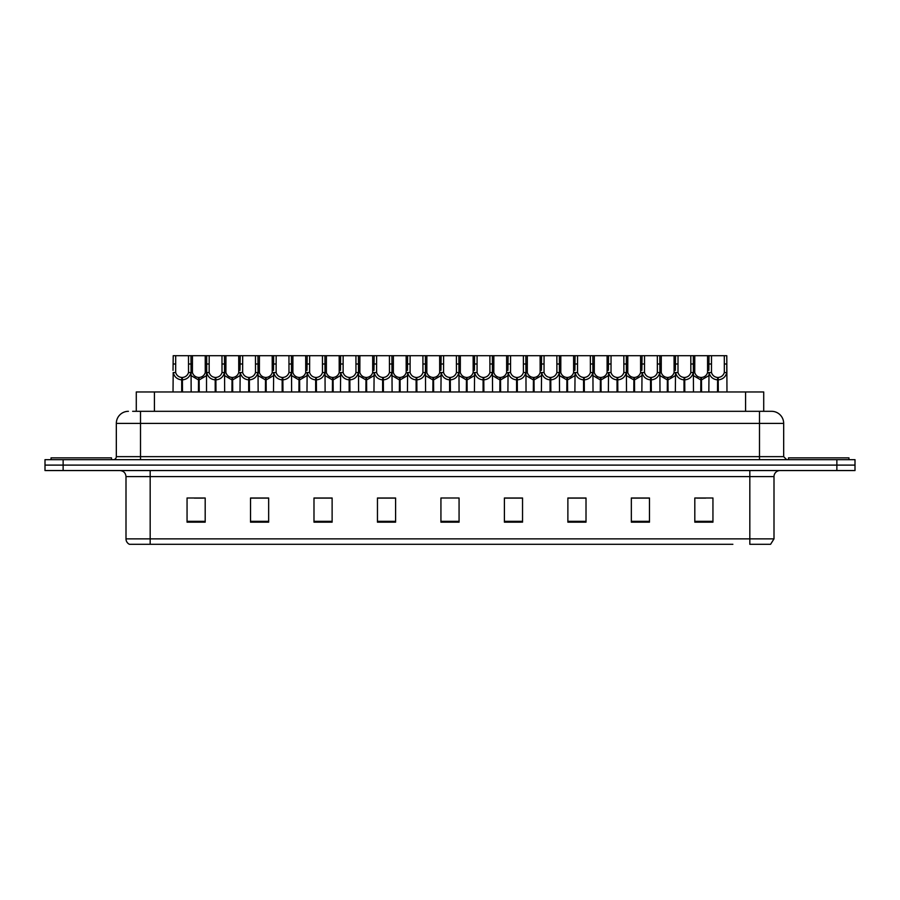 <?xml version="1.0" encoding="UTF-8"?>
<svg xmlns="http://www.w3.org/2000/svg" width="900" height="900" viewBox="0 0 900 900"><rect width="100%" height="100%" fill="white"/><g stroke="black" fill="none" stroke-linecap="round" stroke-linejoin="round"><path stroke-width="1.35" d="M136.282 411.311L136.282 391.973L763.717 391.973L763.717 411.311M167.13 544.298L129.724 544.298M774 538.864L770.591 544.298L749.824 544.298L749.824 538.864L774 538.864L774 476.595A6.041 6.041 0 0 1 780.041 470.554M129.409 544.298A6.041 6.041 0 0 1 126 538.864L126 476.595C125.64 472.928 123.626 470.914 119.959 470.554M855 470.554L855 465.109L45 465.109L45 470.554L63.135 470.554L63.135 465.109L45 465.109L45 459.675L63.135 459.675L63.135 465.109L855 465.109L855 470.554L63.135 470.554M705.69 522.169L712.946 522.169L712.946 497.993L694.811 497.993L694.811 522.169L696.623 522.169M649.474 522.169L649.474 497.993L631.339 497.993L631.339 522.169L649.474 522.169M586.012 522.169L586.012 497.993L567.877 497.993L567.877 522.169L586.012 522.169M522.54 522.169L522.54 497.993L504.405 497.993L504.405 522.169L521.505 522.169M203.377 522.169L205.189 522.169L205.189 497.993L187.054 497.993L187.054 522.169L194.31 522.169M268.661 522.169L268.661 497.993L250.526 497.993L250.526 522.169L268.661 522.169M332.123 522.169L332.123 497.993L313.988 497.993L313.988 522.169L332.123 522.169M377.46 522.169L395.595 522.169L395.595 497.993L377.46 497.993L377.46 522.169L378.495 522.169M454.534 522.169L459.067 522.169L459.067 497.993L440.933 497.993L440.933 522.169L445.466 522.169M732.87 544.298L150.176 544.298L150.176 538.864L749.824 538.864L749.824 476.595L126 476.595M579.42 497.993L571.736 498.116M571.736 522.169L579.42 522.169M646.391 498.116L638.719 498.116M638.719 522.169L646.391 522.169M696.623 498.116L705.69 498.116M395.235 498.116L387.562 498.116M378.495 498.116L395.595 498.116M387.562 522.169L395.235 522.169M328.264 498.116L320.58 498.116M320.58 522.169L328.264 522.169M261.281 498.116L253.609 498.116M253.609 522.169L261.281 522.169M194.31 498.116L203.377 498.116M504.405 498.116L521.505 498.116M512.438 497.993L504.765 498.116M504.765 522.169L512.438 522.169M445.466 497.993L454.534 497.993M332.123 498.116L313.988 498.116M268.661 498.116L250.526 498.116M586.012 498.116L567.877 498.116M649.474 498.116L631.339 498.116M132.93 411.311L767.351 411.311M132.649 411.311L140.513 411.311L140.513 423.405L116.325 423.405L116.325 456.649A3.026 3.026 0 0 1 113.31 459.675M128.419 411.311A12.094 12.094 0 0 0 116.325 423.405M771.581 411.311A12.094 12.094 0 0 1 783.675 423.405L759.488 423.405L759.488 411.311L771.401 411.311M783.675 423.405L783.675 456.649L786.69 459.675M855 459.675L855 465.109L855 459.675L63.135 459.675M198.439 391.973L198.551 377.46C195.446 377.145 193.399 375.502 192.42 372.544L192.442 355.702L190.98 355.702L191.16 391.973M181.699 391.973L181.699 379.879C177.199 379.373 174.364 376.92 173.194 372.544L173.025 391.973M173.025 370.373L173.216 355.702L175.703 355.702L175.669 372.544C176.659 375.502 178.706 377.145 181.8 377.46L181.8 391.973M182.385 391.973L182.385 377.46C185.49 377.145 187.537 375.502 188.516 372.544L188.494 355.702L175.703 355.702M182.385 377.46L182.486 391.973M181.699 379.879L181.8 377.46M191.16 370.373L191.002 372.544C189.833 376.92 186.998 379.373 182.486 379.879M190.98 355.702L188.494 355.702M198.439 379.879L191.16 375.649M199.125 391.973L199.125 377.46C202.23 377.145 204.278 375.502 205.268 372.544L205.234 355.702L192.442 355.702M199.125 377.46L199.237 391.973M198.551 377.46L198.551 391.973M206.516 375.649L199.237 379.879M215.19 391.973L215.19 379.879C210.679 379.373 207.844 376.92 206.685 372.544L206.696 355.702L205.234 355.702M111.487 459.675L111.487 457.864L51.041 457.864L51.041 459.675M231.93 391.973L232.042 377.46C228.938 377.145 226.89 375.502 225.9 372.544L225.934 355.702L224.471 355.702L224.651 391.973M206.516 370.373L206.516 391.973M215.876 391.973L215.876 377.46C218.981 377.145 221.018 375.502 222.007 372.544L221.974 355.702L209.194 355.702L209.16 372.544C210.15 375.502 212.186 377.145 215.291 377.46L215.291 391.973M215.876 377.46L215.977 391.973M215.19 379.879L215.291 377.46M224.651 370.373L224.482 372.544C223.324 376.92 220.489 379.373 215.977 379.879M224.471 355.702L221.974 355.702M209.194 355.702L206.696 355.702M265.421 391.973L265.523 377.46C262.418 377.145 260.381 375.502 259.391 372.544L259.425 355.702L257.951 355.702L258.142 391.973M248.681 391.973L248.681 379.879C244.17 379.373 241.335 376.92 240.165 372.544L240.007 391.973M240.007 370.373L240.188 355.702L225.934 355.702M249.356 391.973L249.356 377.46C252.461 377.145 254.509 375.502 255.499 372.544L255.465 355.702L242.674 355.702L242.651 372.544C243.63 375.502 245.678 377.145 248.782 377.46L248.782 391.973M249.356 377.46L249.469 391.973M248.681 379.879L248.782 377.46M258.142 370.373L257.974 372.544C256.804 376.92 253.969 379.373 249.469 379.879M257.951 355.702L255.465 355.702M242.674 355.702L240.188 355.702M298.912 391.973L299.014 377.46C295.909 377.145 293.861 375.502 292.882 372.544L292.905 355.702L291.442 355.702L291.623 391.973M282.161 391.973L282.161 379.879C277.661 379.373 274.826 376.92 273.656 372.544L273.488 391.973M273.488 370.373L273.679 355.702L259.425 355.702M282.847 391.973L282.847 377.46C285.952 377.145 288 375.502 288.979 372.544L288.956 355.702L276.165 355.702L276.131 372.544C277.121 375.502 279.169 377.145 282.274 377.46L282.274 391.973M282.847 377.46L282.96 391.973M282.161 379.879L282.274 377.46M291.623 370.373L291.465 372.544C290.295 376.92 287.46 379.373 282.96 379.879M291.442 355.702L288.956 355.702M276.165 355.702L273.679 355.702M332.392 391.973L332.505 377.46C329.4 377.145 327.353 375.502 326.374 372.544L326.396 355.702L324.934 355.702L325.114 391.973M315.652 391.973L315.652 379.879C311.141 379.373 308.306 376.92 307.147 372.544L306.979 391.973M306.979 370.373L307.17 355.702L292.905 355.702M316.339 391.973L316.339 377.46C319.444 377.145 321.48 375.502 322.47 372.544L322.447 355.702L309.656 355.702L309.623 372.544C310.613 375.502 312.66 377.145 315.754 377.46L315.754 391.973M316.339 377.46L316.44 391.973M315.652 379.879L315.754 377.46M325.114 370.373L324.945 372.544C323.786 376.92 320.951 379.373 316.44 379.879M324.934 355.702L322.447 355.702M309.656 355.702L307.17 355.702M231.93 379.879L224.651 375.649M232.616 391.973L232.616 377.46C235.721 377.145 237.769 375.502 238.748 372.544L238.725 355.702M232.616 377.46L232.718 391.973M232.042 377.46L232.042 391.973M240.007 375.649L232.718 379.879M265.421 379.879L258.142 375.649M266.108 391.973L266.108 377.46C269.213 377.145 271.249 375.502 272.239 372.544L272.205 355.702M266.108 377.46L266.209 391.973M265.523 377.46L265.523 391.973M273.488 375.649L266.209 379.879M298.912 379.879L291.623 375.649M299.599 391.973L299.599 377.46C302.692 377.145 304.74 375.502 305.73 372.544L305.696 355.702M299.599 377.46L299.7 391.973M299.014 377.46L299.014 391.973M306.979 375.649L299.7 379.879M848.959 459.675L848.959 457.864L788.512 457.864L788.512 459.675M365.884 391.973L365.985 377.46C362.891 377.145 360.844 375.502 359.854 372.544L359.887 355.702L358.414 355.702L358.605 391.973M349.144 391.973L349.144 379.879C344.632 379.373 341.798 376.92 340.627 372.544L340.47 391.973M340.47 370.373L340.65 355.702L326.396 355.702M349.83 391.973L349.83 377.46C352.924 377.145 354.971 375.502 355.961 372.544L355.928 355.702L343.136 355.702L343.114 372.544C344.093 375.502 346.14 377.145 349.245 377.46L349.245 391.973M349.83 377.46L349.931 391.973M349.144 379.879L349.245 377.46M358.605 370.373L358.436 372.544C357.277 376.92 354.442 379.373 349.931 379.879M358.414 355.702L355.928 355.702M343.136 355.702L340.65 355.702M399.375 391.973L399.476 377.46C396.371 377.145 394.335 375.502 393.345 372.544L393.379 355.702L391.905 355.702L392.096 391.973M382.624 391.973L382.624 379.879C378.124 379.373 375.289 376.92 374.119 372.544L373.961 391.973M373.961 370.373L374.141 355.702L359.887 355.702M383.31 391.973L383.31 377.46C386.415 377.145 388.463 375.502 389.452 372.544L389.419 355.702L376.627 355.702L376.605 372.544C377.584 375.502 379.631 377.145 382.736 377.46L382.736 391.973M383.31 377.46L383.423 391.973M382.624 379.879L382.736 377.46M392.096 370.373L391.928 372.544C390.757 376.92 387.923 379.373 383.423 379.879M391.905 355.702L389.419 355.702M376.627 355.702L374.141 355.702M432.855 391.973L432.968 377.46C429.863 377.145 427.815 375.502 426.836 372.544L426.859 355.702L425.396 355.702L425.576 391.973M416.115 391.973L416.115 379.879C411.615 379.373 408.78 376.92 407.61 372.544L407.441 391.973M407.441 370.373L407.632 355.702L393.379 355.702M416.801 391.973L416.801 377.46C419.906 377.145 421.954 375.502 422.933 372.544L422.91 355.702L410.119 355.702L410.085 372.544C411.075 375.502 413.123 377.145 416.228 377.46L416.228 391.973M416.801 377.46L416.902 391.973M416.115 379.879L416.228 377.46M425.576 370.373L425.419 372.544C424.249 376.92 421.414 379.373 416.902 379.879M425.396 355.702L422.91 355.702M410.119 355.702L407.632 355.702M332.392 379.879L325.114 375.649M333.079 391.973L333.079 377.46C336.184 377.145 338.231 375.502 339.21 372.544L339.188 355.702M333.079 377.46L333.191 391.973M332.505 377.46L332.505 391.973M340.47 375.649L333.191 379.879M365.884 379.879L358.605 375.649M366.57 391.973L366.57 377.46C369.675 377.145 371.723 375.502 372.701 372.544L372.679 355.702M366.57 377.46L366.671 391.973M365.985 377.46L365.985 391.973M373.961 375.649L366.671 379.879M399.375 379.879L392.096 375.649M400.061 391.973L400.061 377.46C403.166 377.145 405.202 375.502 406.192 372.544L406.159 355.702M400.061 377.46L400.162 391.973M399.476 377.46L399.476 391.973M407.441 375.649L400.162 379.879M466.346 391.973L466.459 377.46C463.354 377.145 461.306 375.502 460.316 372.544L460.35 355.702L458.887 355.702L459.067 391.973M449.606 391.973L449.606 379.879C445.095 379.373 442.26 376.92 441.101 372.544L440.933 391.973M440.933 370.373L441.113 355.702L426.859 355.702M450.293 391.973L450.293 377.46C453.397 377.145 455.434 375.502 456.424 372.544L456.39 355.702L443.61 355.702L443.576 372.544C444.566 375.502 446.603 377.145 449.707 377.46L449.707 391.973M450.293 377.46L450.394 391.973M449.606 379.879L449.707 377.46M459.067 370.373L458.899 372.544C457.74 376.92 454.905 379.373 450.394 379.879M458.887 355.702L456.39 355.702M443.61 355.702L441.113 355.702M499.838 391.973L499.939 377.46C496.834 377.145 494.798 375.502 493.808 372.544L493.841 355.702L492.368 355.702L492.559 391.973M483.098 391.973L483.098 379.879C478.586 379.373 475.751 376.92 474.581 372.544L474.424 391.973M474.424 370.373L474.604 355.702L460.35 355.702M483.772 391.973L483.772 377.46C486.877 377.145 488.925 375.502 489.915 372.544L489.881 355.702L477.09 355.702L477.067 372.544C478.046 375.502 480.094 377.145 483.199 377.46L483.199 391.973M483.772 377.46L483.885 391.973M483.098 379.879L483.199 377.46M492.559 370.373L492.39 372.544C491.22 376.92 488.385 379.373 483.885 379.879M492.368 355.702L489.881 355.702M477.09 355.702L474.604 355.702M533.329 391.973L533.43 377.46C530.325 377.145 528.278 375.502 527.299 372.544L527.321 355.702L525.859 355.702L526.039 391.973M516.577 391.973L516.577 379.879C512.077 379.373 509.243 376.92 508.072 372.544L507.904 391.973M507.904 370.373L508.095 355.702L493.841 355.702M517.264 391.973L517.264 377.46C520.369 377.145 522.416 375.502 523.395 372.544L523.373 355.702L510.581 355.702L510.548 372.544C511.537 375.502 513.585 377.145 516.69 377.46L516.69 391.973M517.264 377.46L517.376 391.973M516.577 379.879L516.69 377.46M526.039 370.373L525.881 372.544C524.711 376.92 521.876 379.373 517.376 379.879M525.859 355.702L523.373 355.702M510.581 355.702L508.095 355.702M566.809 391.973L566.921 377.46C563.816 377.145 561.769 375.502 560.79 372.544L560.812 355.702L559.35 355.702L559.53 391.973M550.069 391.973L550.069 379.879C545.558 379.373 542.722 376.92 541.564 372.544L541.395 391.973M541.395 370.373L541.586 355.702L527.321 355.702M550.755 391.973L550.755 377.46C553.86 377.145 555.908 375.502 556.886 372.544L556.864 355.702L544.072 355.702L544.039 372.544C545.029 375.502 547.076 377.145 550.17 377.46L550.17 391.973M550.755 377.46L550.856 391.973M550.069 379.879L550.17 377.46M559.53 370.373L559.373 372.544C558.202 376.92 555.368 379.373 550.856 379.879M559.35 355.702L556.864 355.702M544.072 355.702L541.586 355.702M600.3 391.973L600.401 377.46C597.308 377.145 595.26 375.502 594.27 372.544L594.304 355.702L592.83 355.702L593.021 391.973M583.56 391.973L583.56 379.879C579.049 379.373 576.214 376.92 575.055 372.544L574.886 391.973M574.886 370.373L575.066 355.702L560.812 355.702M584.246 391.973L584.246 377.46C587.34 377.145 589.387 375.502 590.377 372.544L590.344 355.702L577.553 355.702L577.53 372.544C578.52 375.502 580.556 377.145 583.661 377.46L583.661 391.973M584.246 377.46L584.347 391.973M583.56 379.879L583.661 377.46M593.021 370.373L592.852 372.544C591.694 376.92 588.859 379.373 584.347 379.879M592.83 355.702L590.344 355.702M577.553 355.702L575.066 355.702M432.855 379.879L425.576 375.649M433.541 391.973L433.541 377.46C436.646 377.145 438.694 375.502 439.684 372.544L439.65 355.702M433.541 377.46L433.654 391.973M432.968 377.46L432.968 391.973M440.933 375.649L433.654 379.879M466.346 379.879L459.067 375.649M467.032 391.973L467.032 377.46C470.137 377.145 472.185 375.502 473.164 372.544L473.141 355.702M467.032 377.46L467.145 391.973M466.459 377.46L466.459 391.973M474.424 375.649L467.145 379.879M499.838 379.879L492.559 375.649M500.524 391.973L500.524 377.46C503.629 377.145 505.665 375.502 506.655 372.544L506.621 355.702M500.524 377.46L500.625 391.973M499.939 377.46L499.939 391.973M507.904 375.649L500.625 379.879M533.329 379.879L526.039 375.649M534.015 391.973L534.015 377.46C537.109 377.145 539.156 375.502 540.146 372.544L540.113 355.702M534.015 377.46L534.116 391.973M533.43 377.46L533.43 391.973M541.395 375.649L534.116 379.879M566.809 379.879L559.53 375.649M567.495 391.973L567.495 377.46C570.6 377.145 572.648 375.502 573.626 372.544L573.604 355.702M567.495 377.46L567.608 391.973M566.921 377.46L566.921 391.973M574.886 375.649L567.608 379.879M633.791 391.973L633.893 377.46C630.788 377.145 628.751 375.502 627.761 372.544L627.795 355.702L626.321 355.702L626.512 391.973M617.04 391.973L617.04 379.879C612.54 379.373 609.705 376.92 608.535 372.544L608.377 391.973M608.377 370.373L608.558 355.702L594.304 355.702M617.726 391.973L617.726 377.46C620.831 377.145 622.879 375.502 623.869 372.544L623.835 355.702L611.044 355.702L611.021 372.544C612 375.502 614.048 377.145 617.153 377.46L617.153 391.973M617.726 377.46L617.839 391.973M617.04 379.879L617.153 377.46M626.512 370.373L626.344 372.544C625.174 376.92 622.339 379.373 617.839 379.879M626.321 355.702L623.835 355.702M611.044 355.702L608.558 355.702M667.283 391.973L667.384 377.46C664.279 377.145 662.231 375.502 661.252 372.544L661.275 355.702L659.812 355.702L659.992 391.973M650.531 391.973L650.531 379.879C646.031 379.373 643.196 376.92 642.026 372.544L641.857 391.973M641.857 370.373L642.049 355.702L627.795 355.702M651.217 391.973L651.217 377.46C654.322 377.145 656.37 375.502 657.349 372.544L657.326 355.702L644.535 355.702L644.501 372.544C645.491 375.502 647.539 377.145 650.644 377.46L650.644 391.973M651.217 377.46L651.319 391.973M650.531 379.879L650.644 377.46M659.992 370.373L659.835 372.544C658.665 376.92 655.83 379.373 651.319 379.879M659.812 355.702L657.326 355.702M644.535 355.702L642.049 355.702M700.762 391.973L700.875 377.46C697.77 377.145 695.722 375.502 694.732 372.544L694.766 355.702L693.304 355.702L693.484 391.973M684.023 391.973L684.023 379.879C679.511 379.373 676.676 376.92 675.518 372.544L675.349 391.973M675.349 370.373L675.529 355.702L661.275 355.702M684.709 391.973L684.709 377.46C687.814 377.145 689.85 375.502 690.84 372.544L690.806 355.702L678.026 355.702L677.992 372.544C678.982 375.502 681.019 377.145 684.124 377.46L684.124 391.973M684.709 377.46L684.81 391.973M684.023 379.879L684.124 377.46M693.484 370.373L693.315 372.544C692.156 376.92 689.321 379.373 684.81 379.879M693.304 355.702L690.806 355.702M678.026 355.702L675.529 355.702M717.514 391.973L717.615 377.46C714.51 377.145 712.462 375.502 711.484 372.544L711.506 355.702L726.784 355.702L726.975 391.973M717.514 379.879C713.002 379.373 710.168 376.92 708.998 372.544L708.84 391.973M708.84 370.373L709.02 355.702L694.766 355.702M718.2 391.973L718.2 377.46C721.294 377.145 723.341 375.502 724.331 372.544L724.298 355.702M718.2 377.46L718.301 391.973M717.615 377.46L717.615 391.973M724.298 363.994L726.784 363.994L726.806 372.544C725.636 376.92 722.801 379.373 718.301 379.879M711.506 355.702L709.02 355.702M600.3 379.879L593.021 375.649M600.986 391.973L600.986 377.46C604.091 377.145 606.139 375.502 607.117 372.544L607.095 355.702M600.986 377.46L601.087 391.973M600.401 377.46L600.401 391.973M608.377 375.649L601.087 379.879M633.791 379.879L626.512 375.649M634.477 391.973L634.477 377.46C637.582 377.145 639.619 375.502 640.609 372.544L640.575 355.702M634.477 377.46L634.579 391.973M633.893 377.46L633.893 391.973M641.857 375.649L634.579 379.879M667.283 379.879L659.992 375.649M667.957 391.973L667.957 377.46C671.062 377.145 673.11 375.502 674.1 372.544L674.066 355.702M667.957 377.46L668.07 391.973M667.384 377.46L667.384 391.973M675.349 375.649L668.07 379.879M700.762 379.879L693.484 375.649M701.449 391.973L701.449 377.46C704.554 377.145 706.601 375.502 707.58 372.544L707.558 355.702M701.449 377.46L701.561 391.973M700.875 377.46L700.875 391.973M708.84 375.649L701.561 379.879M154.417 411.311L154.417 391.973M745.582 411.311L745.582 391.973M749.824 470.554L749.824 476.595L774 476.595M126 538.864L150.176 538.864L150.176 470.554M836.865 470.554L836.865 459.675M694.811 522.169L712.946 522.169M187.054 522.169L205.189 522.169M440.933 522.169L459.067 522.169M459.067 521.336L440.933 521.336M395.595 521.336L377.46 521.336M332.123 521.336L313.988 521.336M268.661 521.336L250.526 521.336M205.189 521.336L187.054 521.336M522.54 521.336L504.405 521.336M586.012 521.336L567.877 521.336M649.474 521.336L631.339 521.336M712.946 521.336L694.811 521.336M140.513 459.675L140.513 456.649L783.675 456.649M116.325 456.649L140.513 456.649L140.513 423.405L759.488 423.405L759.488 459.675M175.703 363.994L173.216 363.994M175.669 372.544L173.194 372.544M191.002 372.544L188.516 372.544M192.442 363.994L188.494 363.994M192.42 372.544L191.16 372.544M206.516 372.544L205.268 372.544M209.194 363.994L205.234 363.994M209.16 372.544L206.685 372.544M224.482 372.544L222.007 372.544M225.934 363.994L221.974 363.994M242.674 363.994L238.725 363.994M242.651 372.544L240.165 372.544M257.974 372.544L255.499 372.544M259.425 363.994L255.465 363.994M276.165 363.994L272.205 363.994M276.131 372.544L273.656 372.544M291.465 372.544L288.979 372.544M292.905 363.994L288.956 363.994M309.656 363.994L305.696 363.994M309.623 372.544L307.147 372.544M324.945 372.544L322.47 372.544M326.396 363.994L322.447 363.994M225.9 372.544L224.651 372.544M240.007 372.544L238.748 372.544M259.391 372.544L258.142 372.544M273.488 372.544L272.239 372.544M292.882 372.544L291.623 372.544M306.979 372.544L305.73 372.544M343.136 363.994L339.188 363.994M343.114 372.544L340.627 372.544M358.436 372.544L355.961 372.544M359.887 363.994L355.928 363.994M376.627 363.994L372.679 363.994M376.605 372.544L374.119 372.544M391.928 372.544L389.452 372.544M393.379 363.994L389.419 363.994M410.119 363.994L406.159 363.994M410.085 372.544L407.61 372.544M425.419 372.544L422.933 372.544M426.859 363.994L422.91 363.994M326.374 372.544L325.114 372.544M340.47 372.544L339.21 372.544M359.854 372.544L358.605 372.544M373.961 372.544L372.701 372.544M393.345 372.544L392.096 372.544M407.441 372.544L406.192 372.544M443.61 363.994L439.65 363.994M443.576 372.544L441.101 372.544M458.899 372.544L456.424 372.544M460.35 363.994L456.39 363.994M477.09 363.994L473.141 363.994M477.067 372.544L474.581 372.544M492.39 372.544L489.915 372.544M493.841 363.994L489.881 363.994M510.581 363.994L506.621 363.994M510.548 372.544L508.072 372.544M525.881 372.544L523.395 372.544M527.321 363.994L523.373 363.994M544.072 363.994L540.113 363.994M544.039 372.544L541.564 372.544M559.373 372.544L556.886 372.544M560.812 363.994L556.864 363.994M577.553 363.994L573.604 363.994M577.53 372.544L575.055 372.544M592.852 372.544L590.377 372.544M594.304 363.994L590.344 363.994M426.836 372.544L425.576 372.544M440.933 372.544L439.684 372.544M460.316 372.544L459.067 372.544M474.424 372.544L473.164 372.544M493.808 372.544L492.559 372.544M507.904 372.544L506.655 372.544M527.299 372.544L526.039 372.544M541.395 372.544L540.146 372.544M560.79 372.544L559.53 372.544M574.886 372.544L573.626 372.544M611.044 363.994L607.095 363.994M611.021 372.544L608.535 372.544M626.344 372.544L623.869 372.544M627.795 363.994L623.835 363.994M644.535 363.994L640.575 363.994M644.501 372.544L642.026 372.544M659.835 372.544L657.349 372.544M661.275 363.994L657.326 363.994M678.026 363.994L674.066 363.994M677.992 372.544L675.518 372.544M693.315 372.544L690.84 372.544M694.766 363.994L690.806 363.994M711.506 363.994L707.558 363.994M711.484 372.544L708.998 372.544M726.806 372.544L724.331 372.544M594.27 372.544L593.021 372.544M608.377 372.544L607.117 372.544M627.761 372.544L626.512 372.544M641.857 372.544L640.609 372.544M661.252 372.544L659.992 372.544M675.349 372.544L674.1 372.544M694.732 372.544L693.484 372.544M708.84 372.544L707.58 372.544"/></g></svg>

